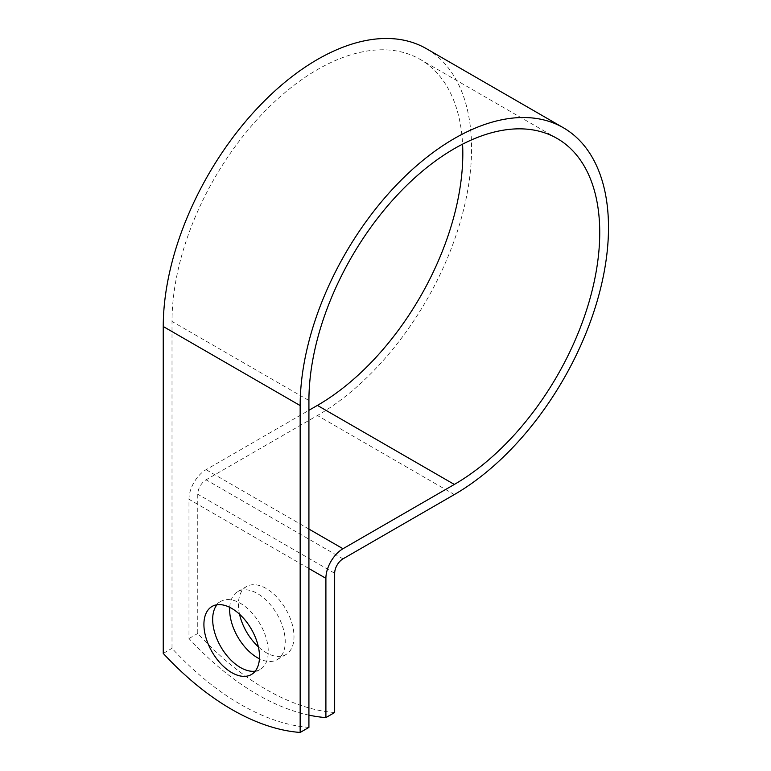 <?xml version="1.0" encoding="UTF-8"?>
<svg xmlns="http://www.w3.org/2000/svg" width="771" height="771" viewBox="0 0 771 771"><rect width="100%" height="100%" fill="white"/><g stroke="black" fill="none" stroke-linecap="round" stroke-linejoin="round"><path stroke-width="0.58" stroke-dasharray="3.85 2.89" d="M255.24 671.146A39.302 22.696 -120 0 0 260.116 669.479A39.302 22.696 -120 0 0 266.149 637.983A39.302 22.696 -120 0 0 240.465 603.346A39.302 22.696 -120 0 0 220.814 601.399A39.302 22.696 -120 0 0 216.93 604.782M239.54 614.227A39.302 22.696 60 0 1 246.556 586.538A39.302 22.696 60 0 1 266.207 588.485A39.302 22.696 60 0 1 291.881 623.122A39.302 22.696 60 0 1 285.858 654.618A39.302 22.696 60 0 1 266.207 652.671A39.302 22.696 60 0 1 258.372 646.84M229.719 607.336A39.302 22.696 60 0 1 237.796 591.588A39.302 22.696 60 0 1 257.447 593.535A39.302 22.696 60 0 1 283.121 628.172A39.302 22.696 60 0 1 277.097 659.677A39.302 22.696 60 0 1 259.432 658.791M308.92 727.39A242.036 139.744 60 0 1 172.01 648.344L172.01 321.459A205.635 118.724 120 0 1 261.764 114.513A205.635 118.724 120 0 1 420.234 59.425A205.635 118.724 120 0 1 462.581 144.158M308.92 715.131A242.036 139.744 -120 0 1 188.982 638.542L188.982 499.28A24.161 13.955 -60 0 1 206.069 469.684L308.92 410.307M334.662 712.529A242.036 139.744 60 0 1 197.752 633.483L197.752 494.221A11.777 6.794 -60 0 1 206.069 479.803L317.411 415.521A218.029 125.875 120 0 0 459.844 223.397A218.029 125.875 120 0 0 426.421 48.689M163.25 653.403L172.01 648.344M188.982 638.542L197.752 633.483M308.92 400.506L172.01 321.459M308.92 568.526L188.982 499.28M334.662 573.267L197.752 494.221M308.92 529.07L206.069 469.684M342.989 558.85L206.069 479.803M454.331 494.568L317.411 415.521M220.814 601.399L212.054 606.449M237.796 591.588L246.556 586.538M557.144 138.472L420.234 59.425M277.097 659.677L285.858 654.618M260.116 669.479L251.356 674.538"/><path stroke-width="1.16" d="M231.705 608.396A39.302 22.696 -120 0 0 212.054 606.449A39.302 22.696 -120 0 0 206.03 637.954A39.302 22.696 -120 0 0 231.705 672.591A39.302 22.696 -120 0 0 251.356 674.538A39.302 22.696 -120 0 0 257.379 643.033A39.302 22.696 -120 0 0 231.705 608.396M216.93 604.782A39.302 22.696 -120 0 0 216.14 636.923A39.302 22.696 -120 0 0 240.465 667.532A39.302 22.696 -120 0 0 255.24 671.146M258.372 646.84A39.302 22.696 60 0 1 239.54 614.227M259.432 658.791A39.302 22.696 60 0 1 257.447 657.73A39.302 22.696 60 0 1 229.719 607.336M308.92 715.131A242.036 139.744 -120 0 0 325.902 717.589L325.902 578.327A24.161 13.955 -60 0 1 342.989 548.73L454.331 484.448A205.635 118.724 120 0 0 588.668 303.244A205.635 118.724 120 0 0 557.144 138.472A205.635 118.724 120 0 0 398.684 193.56A205.635 118.724 120 0 0 308.92 400.506L308.92 727.39L300.16 732.45A242.036 139.744 60 0 1 163.25 653.403L163.25 326.509A218.029 125.875 120 0 1 258.42 107.102A218.029 125.875 120 0 1 426.421 48.689L563.341 127.735A218.029 125.875 120 0 0 395.33 186.148A218.029 125.875 120 0 0 300.16 405.565L300.16 732.45M325.902 717.589L334.662 712.529L334.662 573.267A11.777 6.794 -60 0 1 342.989 558.85L454.331 494.568A218.029 125.875 120 0 0 596.764 302.444A218.029 125.875 120 0 0 563.341 127.735M308.92 410.307L317.411 405.401A205.635 118.724 120 0 0 462.581 144.158M325.902 578.327L308.92 568.526M300.16 405.565L163.25 326.509M454.331 484.448L317.411 405.401M342.989 548.73L308.92 529.07"/></g></svg>
